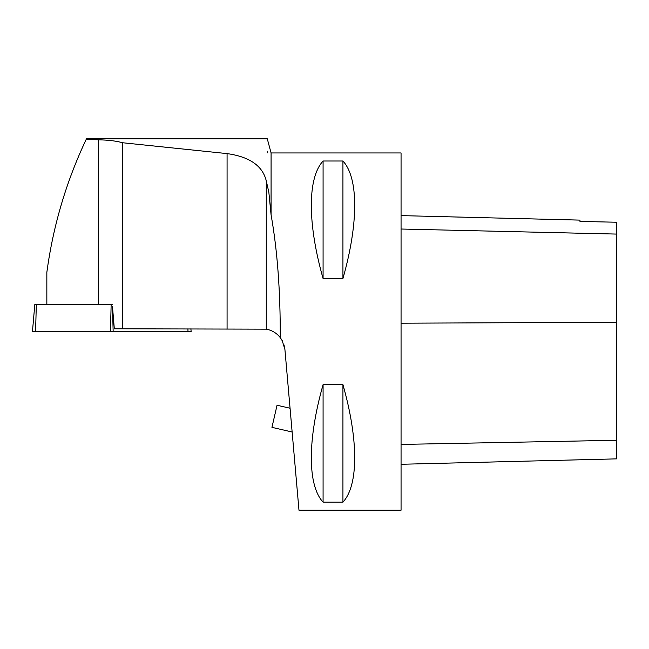 <?xml version="1.0" encoding="UTF-8"?>
<svg xmlns="http://www.w3.org/2000/svg" width="649" height="649" viewBox="0 0 649 649"><rect width="100%" height="100%" fill="white"/><g stroke="black" fill="none" stroke-linecap="round" stroke-linejoin="round"><path stroke-width="0.97" d="M190.895 328.808L191.139 331.59L32.45 331.59L34.811 304.584L112.439 304.584M282.534 341.204L280.246 337.585C276.628 333.059 271.972 330.244 266.277 329.157L122.58 328.808L122.58 142.748C116.609 141.02 108.594 140.038 98.526 139.803L86.171 139.421C66.198 181.712 53.088 226.03 46.842 272.385L46.842 304.584M266.277 329.157L266.277 180.917L268.848 192.274C266.82 121.671 266.82 121.671 268.848 192.274L271.079 214.843C277.383 250.336 280.433 291.255 280.246 337.585L282.218 340.595L284.919 349.519L298.978 510.219L401.058 510.219L401.058 152.953L271.079 152.953L271.079 214.843M267.68 151.217L267.737 152.864M266.277 180.917C262.675 165.884 249.605 156.774 227.077 153.602L122.58 142.748M112.472 306.498L114.313 328.808L122.58 328.808M284.919 349.519L284.035 344.935M323.08 161.009L342.932 161.009C358.613 177.907 358.613 223.248 342.932 278.567L323.08 278.567C307.399 223.248 307.399 177.907 323.08 161.009L323.08 278.567M323.08 384.606L342.932 384.606C358.613 439.933 358.613 485.265 342.932 502.172L323.08 502.172C307.399 485.265 307.399 439.933 323.08 384.606L323.08 502.172M401.058 464.278L616.55 458.867L616.55 222.234L579.971 221.423L579.971 220.116L401.058 215.614M616.55 222.234L579.971 221.423M342.932 384.606L342.932 502.172M342.932 161.009L342.932 278.567M292.139 432.007L290.062 408.245L277.05 405.244L271.947 427.35L292.139 432.007M187.918 328.808L187.991 331.59L35.598 331.59L36.312 304.584M112.496 306.734L113.153 331.59M110.444 331.59L111.149 304.584M98.526 304.584L98.526 139.803M616.55 440.273L401.058 444.427M616.55 322.261L401.058 323.202M616.55 234.078L401.058 229.024M227.077 328.808L227.077 153.602M271.079 152.953L267.274 138.781L86.479 138.781"/></g></svg>
